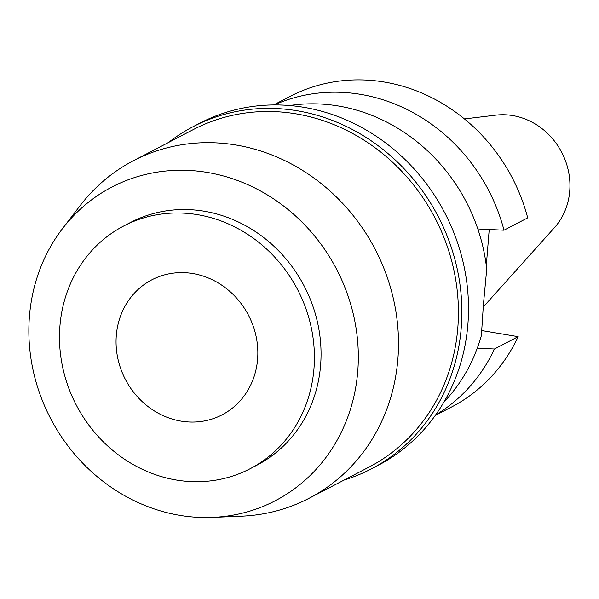 <?xml version="1.0" encoding="UTF-8"?>
<svg xmlns="http://www.w3.org/2000/svg" width="599" height="599" viewBox="0 0 599 599"><rect width="100%" height="100%" fill="white"/><g stroke="black" fill="none" stroke-linecap="round" stroke-linejoin="round"><path stroke-width="0.9" d="M483.213 307.04L554.352 227.77A67.103 61.203 -117.5 0 0 565.434 160.704A67.103 61.203 -117.5 0 0 512.677 115.57A67.103 61.203 -117.5 0 0 495.77 115.158L464.45 118.931M486.298 265.746L489.218 229.492M274.267 104.922A175.043 159.656 62.5 0 1 360.665 94.372A175.043 159.656 62.5 0 1 503.999 230.196L527.704 217.864A175.043 159.656 -117.5 0 0 384.378 82.041A175.043 159.656 -117.5 0 0 289.946 96.461L273.661 104.93M435.218 415.504L451.496 407.035A175.043 159.656 -117.5 0 0 518.15 336.66L481.566 330.528M518.15 336.66L494.437 348.992L477.291 348.169M494.437 348.992A175.043 159.656 62.5 0 1 435.57 415.017M503.999 230.196L477.822 228.968M289.646 105.529A175.043 159.656 -117.5 0 1 338.345 105.986A175.043 159.656 -117.5 0 1 486.71 269.288L483.386 304.898L481.386 335.522A175.043 159.656 -117.5 0 1 443.904 402.071M371.185 468.972L377.834 465.52A192.923 175.971 -117.5 0 0 464.292 267.566A192.923 175.971 -117.5 0 0 303.85 107.318A192.923 175.971 -117.5 0 0 199.767 123.214L193.125 126.666A192.923 175.971 62.5 0 1 297.209 110.77A192.923 175.971 62.5 0 1 457.651 271.018A192.923 175.971 62.5 0 1 371.185 468.972A192.923 175.971 62.5 0 1 344.111 480.061M168.499 142.48A192.923 175.971 62.5 0 1 193.125 126.666M309.069 498.286L368.991 467.115A190.265 173.545 -117.5 0 0 454.259 271.894A190.265 173.545 -117.5 0 0 296.026 113.855A190.265 173.545 -117.5 0 0 193.387 129.534L133.465 160.704A190.265 173.545 62.5 0 1 236.111 145.025A190.265 173.545 62.5 0 1 394.337 303.064A190.265 173.545 62.5 0 1 309.069 498.286A190.265 173.545 62.5 0 1 241.629 516.173L212.51 517.401A176.84 161.303 62.5 0 1 179.797 515.35A176.84 161.303 62.5 0 1 43.098 402.378A176.84 161.303 62.5 0 1 62.378 228.788A176.84 161.303 62.5 0 1 207.389 172.437A176.84 161.303 62.5 0 1 358.307 354.241A176.84 161.303 62.5 0 1 212.51 517.401M62.378 228.788L80.101 205.659A190.265 173.545 62.5 0 1 133.465 160.704M250.097 468.74L256.739 465.288A136.834 124.809 -117.5 0 0 318.062 324.883A136.834 124.809 -117.5 0 0 204.266 211.222A136.834 124.809 -117.5 0 0 130.447 222.499L123.798 225.95A136.834 124.809 62.5 0 1 197.625 214.674A136.834 124.809 62.5 0 1 311.42 328.334A136.834 124.809 62.5 0 1 250.097 468.74A136.834 124.809 62.5 0 1 176.278 480.016A136.834 124.809 62.5 0 1 62.476 366.356A136.834 124.809 62.5 0 1 123.798 225.95M181.01 421.134A76.103 69.417 -117.5 0 0 222.072 414.86A76.103 69.417 -117.5 0 0 256.177 336.773A76.103 69.417 -117.5 0 0 192.885 273.556A76.103 69.417 -117.5 0 0 151.832 279.83A76.103 69.417 -117.5 0 0 117.718 357.917A76.103 69.417 -117.5 0 0 181.01 421.134"/></g></svg>
